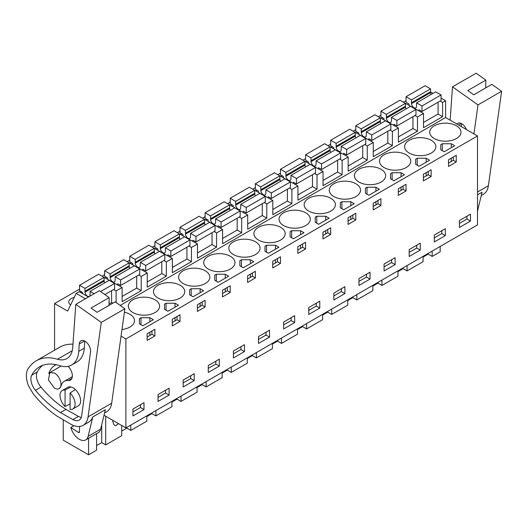 <?xml version="1.0" encoding="UTF-8"?>
<svg xmlns="http://www.w3.org/2000/svg" width="528" height="528" viewBox="0 0 528 528"><rect width="100%" height="100%" fill="white"/><g stroke="black" fill="none" stroke-linecap="round" stroke-linejoin="round"><path stroke-width="0.79" d="M440.121 101.02L442.596 102.452L445.606 100.709L445.606 117.533L477.503 135.947L477.503 224.915L125.902 427.911L125.902 338.936L477.503 135.947M430.551 92.017L432.94 93.397M441.085 98.102L445.606 100.709M116.107 302.544L116.107 290.948L122.133 287.463L122.133 301.673L141.22 290.657L141.22 276.448L147.246 272.963L147.246 287.173L166.333 276.157L166.333 261.947L172.366 258.463L172.366 272.672L191.453 261.657L191.453 247.447L197.479 243.969L197.479 258.179L216.566 247.157L216.566 232.947L222.592 229.469L222.592 243.679L241.679 232.657L241.679 218.447L247.705 214.969L247.705 229.178L266.792 218.156L266.792 203.947L272.818 200.468L272.818 214.678L291.905 203.656L291.905 189.446L297.937 185.968L297.937 200.178L317.024 189.156L317.024 174.946L323.05 171.468L323.05 185.678L342.137 174.656L342.137 160.446L348.163 156.968L348.163 171.178L367.25 160.156L367.25 145.946L373.276 142.468L373.276 156.677L392.363 145.662L392.363 131.452L398.389 127.967L398.389 142.177L417.476 131.162L417.476 116.952L423.509 113.467L423.509 127.677L442.596 116.662L442.596 102.452M120.166 305.422L445.606 117.533M440.187 246.457L440.187 251.803L432.175 256.423L432.175 251.084M423.509 122.456L438.075 114.048L442.596 116.662M417.476 116.952L415.001 115.52M423.509 113.467L405.385 103.343M398.389 136.957L412.955 128.548L417.476 131.162M398.389 127.967L380.272 117.843M392.363 131.452L389.888 130.02M373.276 151.457L387.842 143.048L392.363 145.662M373.276 142.468L355.159 132.343M367.25 145.946L364.775 144.52M348.163 165.957L362.729 157.549L367.25 160.156M348.163 156.968L330.046 146.843M342.137 160.446L339.662 159.02M323.05 180.457L337.616 172.049L342.137 174.656M323.05 171.468L304.927 161.337M317.024 174.946L314.549 173.521M297.937 194.957L312.503 186.549L317.024 189.156M297.937 185.968L279.814 175.837M291.905 189.446L289.436 188.021M272.818 209.458L287.384 201.049L291.905 203.656M272.818 200.468L254.701 190.337M266.792 203.947L264.317 202.521M247.705 223.958L262.271 215.549L266.792 218.156M247.705 214.969L229.588 204.838M241.679 218.447L239.204 217.021M222.592 238.458L237.158 230.05L241.679 232.657M222.592 229.469L204.475 219.338M216.566 232.947L214.091 231.515M197.479 252.958L212.045 244.543L216.566 247.157M197.479 243.969L179.355 233.838M191.453 247.447L188.978 246.015M172.366 267.458L186.932 259.043L191.453 261.657M172.366 258.463L154.242 248.338M166.333 261.947L163.865 260.515M147.246 281.952L161.812 273.544L166.333 276.157M147.246 272.963L129.129 262.838M141.22 276.448L138.745 275.015M122.133 296.452L136.699 288.044L141.22 290.657M122.133 287.463L104.016 277.339M116.107 290.948L113.632 289.516M109.032 304.016L111.586 302.544L112.768 303.224M88.453 297.02L79.187 291.667L76.177 293.41L85.444 298.762M63.241 419.932L63.241 440.161L88.585 454.793L96.598 450.166L96.598 433.627M88.585 438.253L88.585 454.793M104.003 415.265L125.902 427.911M121.057 336.138L125.902 338.936M54.575 350.203L54.575 303.56L67.637 311.098L76.177 293.41M434.306 138.554A15.629 9.022 0 0 0 451.334 140.507A15.629 9.022 0 0 0 460.984 132.172A15.629 9.022 0 0 0 456.403 125.796A15.629 9.022 0 0 0 439.375 123.836A15.629 9.022 0 0 0 429.726 132.172A15.629 9.022 0 0 0 434.306 138.554M444.2 151.78L454.694 145.715L451.275 143.741L442.345 143.741L440.781 144.646L440.781 149.8L444.2 151.78M155.034 299.792A15.629 9.022 0 0 0 138.006 297.832A15.629 9.022 0 0 0 128.357 306.167A15.629 9.022 0 0 0 132.937 312.55A15.629 9.022 0 0 0 149.965 314.503A15.629 9.022 0 0 0 159.614 306.167A15.629 9.022 0 0 0 155.034 299.792M381.064 169.29A15.629 9.022 0 0 0 364.03 167.336A15.629 9.022 0 0 0 354.387 175.672A15.629 9.022 0 0 0 358.961 182.054A15.629 9.022 0 0 0 375.995 184.008A15.629 9.022 0 0 0 385.638 175.672A15.629 9.022 0 0 0 381.064 169.29M330.832 198.29A15.629 9.022 0 0 0 313.804 196.337A15.629 9.022 0 0 0 304.154 204.673A15.629 9.022 0 0 0 308.735 211.055A15.629 9.022 0 0 0 325.763 213.008A15.629 9.022 0 0 0 335.412 204.673A15.629 9.022 0 0 0 330.832 198.29M298.762 235.745L304.009 232.716L300.59 230.743L291.661 230.743L290.096 231.647L290.096 236.801L293.515 238.775L298.762 235.745M278.896 247.216L275.477 245.243L266.548 245.243L264.983 246.147L264.983 251.302L268.402 253.275L278.896 247.216M280.606 227.291A15.629 9.022 0 0 0 263.578 225.337A15.629 9.022 0 0 0 253.928 233.673A15.629 9.022 0 0 0 258.502 240.049A15.629 9.022 0 0 0 275.537 242.009A15.629 9.022 0 0 0 285.186 233.673A15.629 9.022 0 0 0 280.606 227.291M315.995 216.691L315.209 217.147L315.209 222.301L318.628 224.275L329.129 218.216L325.703 216.242L316.774 216.242L315.995 216.691M350.823 201.742L341.887 201.742L340.322 202.646L340.322 207.801L343.741 209.774L354.242 203.716L350.823 201.742L350.823 205.689M431.29 140.296A15.629 9.022 0 0 0 414.262 138.336A15.629 9.022 0 0 0 404.613 146.672A15.629 9.022 0 0 0 409.193 153.054A15.629 9.022 0 0 0 426.221 155.008A15.629 9.022 0 0 0 435.871 146.672A15.629 9.022 0 0 0 431.29 140.296M424.334 163.244L429.581 160.215L426.162 158.242L417.232 158.242L415.668 159.146L415.668 164.3L419.087 166.274L424.334 163.244M399.221 177.745L404.468 174.715L401.049 172.742L392.119 172.742L390.555 173.646L390.555 178.801L393.974 180.774L399.221 177.745M379.355 189.215L375.936 187.242L367.006 187.242L365.435 188.146L365.435 193.301L368.854 195.274L379.355 189.215M384.074 167.554A15.629 9.022 0 0 0 401.108 169.508A15.629 9.022 0 0 0 410.758 161.172A15.629 9.022 0 0 0 406.177 154.796A15.629 9.022 0 0 0 389.149 152.836A15.629 9.022 0 0 0 379.5 161.172A15.629 9.022 0 0 0 384.074 167.554M233.389 254.549A15.629 9.022 0 0 0 250.424 256.509A15.629 9.022 0 0 0 260.066 248.173A15.629 9.022 0 0 0 255.493 241.791A15.629 9.022 0 0 0 238.458 239.837A15.629 9.022 0 0 0 228.815 248.173A15.629 9.022 0 0 0 233.389 254.549M241.435 259.736L239.864 260.641L239.864 265.802L243.289 267.775L253.783 261.716L250.364 259.736L241.435 259.736L241.435 266.706M214.751 275.141L214.751 280.302L218.17 282.275L228.67 276.21L225.251 274.237L216.315 274.237L214.751 275.141L214.751 280.302M158.05 298.049A15.629 9.022 0 0 0 175.078 300.003A15.629 9.022 0 0 0 184.727 291.667A15.629 9.022 0 0 0 180.147 285.292A15.629 9.022 0 0 0 163.119 283.331A15.629 9.022 0 0 0 153.47 291.667A15.629 9.022 0 0 0 158.05 298.049M175.019 303.237L166.089 303.237L164.525 304.141L164.525 309.296L167.944 311.276L178.438 305.21L175.019 303.237L175.019 307.184M203.557 290.71L200.132 288.737L191.202 288.737L189.638 289.641L189.638 294.802L193.057 296.776L203.557 290.71M208.276 269.049A15.629 9.022 0 0 0 225.304 271.009A15.629 9.022 0 0 0 234.953 262.673A15.629 9.022 0 0 0 230.38 256.291A15.629 9.022 0 0 0 213.345 254.338A15.629 9.022 0 0 0 203.702 262.673A15.629 9.022 0 0 0 208.276 269.049M205.26 270.791A15.629 9.022 0 0 0 188.232 268.838A15.629 9.022 0 0 0 178.583 277.167A15.629 9.022 0 0 0 183.163 283.549A15.629 9.022 0 0 0 200.191 285.503A15.629 9.022 0 0 0 209.84 277.167A15.629 9.022 0 0 0 205.26 270.791M140.976 317.737L139.412 318.641L139.412 323.796L142.831 325.769L153.325 319.711L149.906 317.737L140.976 317.737L140.976 324.7M355.951 183.79A15.629 9.022 0 0 0 338.917 181.837A15.629 9.022 0 0 0 329.274 190.172A15.629 9.022 0 0 0 333.848 196.555A15.629 9.022 0 0 0 350.876 198.508A15.629 9.022 0 0 0 360.525 190.172A15.629 9.022 0 0 0 355.951 183.79M121.981 329.512A15.629 9.022 0 0 0 134.495 320.668A15.629 9.022 0 0 0 129.921 314.292A15.629 9.022 0 0 0 124.403 312.233M305.719 212.791A15.629 9.022 0 0 0 288.691 210.837A15.629 9.022 0 0 0 279.041 219.173A15.629 9.022 0 0 0 283.622 225.548A15.629 9.022 0 0 0 300.65 227.509A15.629 9.022 0 0 0 310.299 219.173A15.629 9.022 0 0 0 305.719 212.791M54.575 303.56L79.543 289.146M102.003 276.177L104.656 274.646M127.123 261.677L129.769 260.146M152.236 247.177L154.882 245.645M177.349 232.676L179.995 231.152M202.462 218.176L205.115 216.652M227.575 203.676L230.228 202.151M252.694 189.182L255.341 187.651M277.807 174.682L280.454 173.151M302.92 160.182L305.567 158.651M328.033 145.682L330.686 144.151M353.146 131.182L355.799 129.65M378.266 116.681L380.912 115.15M403.379 102.181L406.025 100.65M81.253 291.746L80.282 292.301M382.622 117.751L381.658 118.305M332.396 146.744L331.426 147.305M357.509 132.251L356.539 132.805M307.283 161.245L306.313 161.806M282.163 175.745L281.2 176.306M257.05 190.245L256.087 190.806M131.479 262.746L130.515 263.3M156.592 248.246L155.628 248.8M206.824 219.245L205.854 219.806M231.937 204.745L230.967 205.306M106.366 277.246L105.402 277.801M181.711 233.746L180.741 234.307M74.191 297.521A8.171 4.719 0 0 0 68.759 301.963A8.171 4.719 0 0 0 70.607 304.953M470.468 214.183L459.419 220.565L459.419 227.469L470.468 221.087L470.468 214.183M456.258 161.957L448.523 166.426L448.523 159.753L456.258 155.285L456.258 161.957L453.314 160.261L448.523 163.027M219.325 366.082L219.325 359.179L208.276 365.561L208.276 372.464L219.325 366.082L215.813 364.049L215.813 361.211M330.686 234.452L330.686 227.786L322.951 232.247L322.951 238.92L330.686 234.452L327.743 232.756L322.951 235.528M301.699 251.189L297.832 253.42L297.832 246.748L305.567 242.286L305.567 248.952L301.699 251.189M269.557 337.082L258.502 343.464L258.502 336.56L269.557 330.185L269.557 337.082L266.039 335.056L258.502 339.405M276.586 265.69L272.719 267.92L272.719 261.248L280.454 256.786L280.454 263.452L276.586 265.69M344.896 293.581L333.848 299.963L333.848 293.06L344.896 286.684L344.896 293.581L341.385 291.555L333.848 295.904M355.799 219.958L348.064 224.42L348.064 217.754L355.799 213.286L355.799 219.958L352.862 218.255L348.064 221.027M395.129 264.587L384.074 270.963L384.074 264.066L395.129 257.684L395.129 264.587L391.611 262.555L384.074 266.904M420.242 250.087L409.193 256.463L409.193 249.566L420.242 243.184L420.242 250.087L416.724 248.054L409.193 252.404M445.355 235.587L434.306 241.963L434.306 235.066L445.355 228.683L445.355 235.587L441.837 233.554L434.306 237.904M431.138 176.458L431.138 169.785L423.403 174.253L423.403 180.919L431.138 176.458L428.201 174.761L423.403 177.527M402.158 193.189L398.29 195.419L398.29 188.753L406.025 184.285L406.025 190.958L402.158 193.189M370.016 279.088L358.961 285.463L358.961 278.566L370.016 272.184L370.016 279.088L366.498 277.055L358.961 281.404M377.045 207.689L373.177 209.92L373.177 203.254L380.912 198.785L380.912 205.458L377.045 207.689M308.735 307.56L308.735 314.464L319.783 308.081L319.783 301.184L308.735 307.56M247.606 275.748L255.341 271.286L255.341 277.952L247.606 282.421L247.606 275.748M244.444 351.582L244.444 344.678L233.389 351.061L233.389 357.964L244.444 351.582L240.926 349.556L240.926 346.711M176.128 317.018L179.995 314.78L179.995 321.453L172.26 325.921L172.26 319.249L176.128 317.018M169.099 395.083L169.099 388.179L158.05 394.561L158.05 401.458L169.099 395.083L165.581 393.05L165.581 390.212M201.247 302.518L205.115 300.28L205.115 306.953L197.38 311.421L197.38 304.748L201.247 302.518M226.36 288.017L230.228 285.78L230.228 292.453L222.493 296.921L222.493 290.248L226.36 288.017M183.163 380.061L183.163 386.965L194.212 380.582L194.212 373.679L183.163 380.061M154.882 335.953L154.882 329.281L147.147 333.749L147.147 340.415L154.882 335.953L151.945 334.257L147.147 337.022M294.67 322.582L283.622 328.964L283.622 322.06L294.67 315.685L294.67 322.582L291.152 320.555L283.622 324.905M143.986 409.583L132.937 415.958L132.937 409.061L143.986 402.679L143.986 409.583L140.468 407.55L132.937 411.899M432.175 256.423L428.195 254.126L423.08 257.083M397.967 271.583L403.082 268.627L407.062 270.923L423.08 261.677L423.08 256.331M372.854 286.084L377.969 283.127L381.949 285.424L397.967 276.177L397.967 270.831M347.741 300.577L352.856 297.627L356.829 299.924L372.854 290.671L372.854 285.331M322.628 315.077L327.743 312.127L331.716 314.424L347.741 305.171L347.741 299.831M297.508 329.578L302.623 326.627L306.603 328.924L322.628 319.671L322.628 314.332M272.395 344.078L277.51 341.128L281.49 343.424L297.508 334.171L297.508 328.832M247.282 358.578L252.397 355.628L256.377 357.925L272.395 348.671L272.395 343.332M222.169 373.078L227.284 370.128L231.257 372.425L247.282 363.172L247.282 357.832M197.056 387.578L202.171 384.628L206.144 386.925L222.169 377.672L222.169 372.332M171.943 402.079L177.052 399.122L181.031 401.419L197.056 392.172L197.056 386.833M146.824 416.579L151.939 413.622L155.918 415.919L171.943 406.672L171.943 401.326M121.711 431.079L126.826 428.122L130.805 430.419L146.824 421.172L146.824 415.826M96.598 445.579L101.713 442.622L105.686 444.919L121.711 435.673L121.711 425.489M65.056 406.494L65.056 390.086A10.652 6.151 60 0 0 62.238 390.509A10.652 6.151 60 0 0 65.056 406.494L70.079 403.927M65.056 390.086L70.831 386.945M70.079 392.984A10.652 6.151 60 0 1 72.897 408.969A10.652 6.151 60 0 1 70.079 409.391L70.079 392.984L75.352 389.558M54.457 373.032A9.233 5.333 60 0 1 60.489 381.17A9.233 5.333 60 0 1 59.077 388.568A9.233 5.333 60 0 1 54.457 388.113L48.424 379.975L49.843 372.577L54.457 373.032M453.314 160.261L453.314 156.981M440.781 144.646L440.781 149.8M442.345 143.741L442.345 150.704M451.275 143.741L451.275 147.688M451.275 158.162L451.275 161.436M305.567 248.952L302.63 247.256L297.832 250.028M302.63 247.256L302.63 243.982M290.096 231.647L290.096 236.801M291.661 230.743L291.661 237.706M300.59 230.743L300.59 234.689M300.59 245.157L300.59 248.437M275.477 245.243L275.477 249.19M275.477 259.657L275.477 262.931M280.454 263.452L277.517 261.756L272.719 264.528M277.517 261.756L277.517 258.482M264.983 246.147L264.983 251.302M266.548 245.243L266.548 252.206M316.774 216.242L316.774 223.205M315.209 217.147L315.209 222.301M325.703 216.242L325.703 220.189M325.703 230.657L325.703 233.937M327.743 232.756L327.743 229.482M350.823 216.157L350.823 219.437M341.887 201.742L341.887 208.705M352.862 218.255L352.862 214.982M340.322 202.646L340.322 207.801M428.201 174.761L428.201 171.481M415.668 159.146L415.668 164.3M417.232 158.242L417.232 165.205M426.162 158.242L426.162 162.188M426.162 172.663L426.162 175.936M406.025 190.958L403.088 189.262L398.29 192.027M403.088 189.262L403.088 185.981M390.555 173.646L390.555 178.801M392.119 172.742L392.119 179.705M401.049 172.742L401.049 176.689M401.049 187.156L401.049 190.436M375.936 187.242L375.936 191.189M375.936 201.656L375.936 204.937M380.912 205.458L377.975 203.762L373.177 206.527M377.975 203.762L377.975 200.482M365.435 188.146L365.435 193.301M367.006 187.242L367.006 194.205M239.864 260.641L239.864 265.802M250.364 259.736L250.364 263.69M250.364 274.157L250.364 277.431M255.341 277.952L252.404 276.256L247.606 279.028M252.404 276.256L252.404 272.983M216.315 274.237L216.315 281.206M225.251 274.237L225.251 278.19M225.251 288.658L225.251 291.931M230.228 292.453L227.291 290.756L222.493 293.528M227.291 290.756L227.291 287.483M175.019 317.658L175.019 320.932M166.089 303.237L166.089 310.2M179.995 321.453L177.058 319.757L172.26 322.522M177.058 319.757L177.058 316.477M164.525 304.141L164.525 309.296M200.132 288.737L200.132 292.684M200.132 303.158L200.132 306.431M205.115 306.953L202.171 305.257L197.38 308.022M202.171 305.257L202.171 301.976M189.638 289.641L189.638 294.802M191.202 288.737L191.202 295.7M139.412 318.641L139.412 323.796M149.906 317.737L149.906 321.684M149.906 332.158L149.906 335.432M151.945 334.257L151.945 330.977M470.468 221.087L466.957 219.054L466.957 216.216M466.957 219.054L459.419 223.403M215.813 364.049L208.276 368.399M266.039 335.056L266.039 332.211M341.385 291.555L341.385 288.71M391.611 262.555L391.611 259.717M416.724 248.054L416.724 245.216M441.837 233.554L441.837 230.716M366.498 277.055L366.498 274.21M319.783 308.081L316.265 306.055L316.265 303.211M316.265 306.055L308.735 310.405M240.926 349.556L233.389 353.905M165.581 393.05L158.05 397.399M194.212 380.582L190.694 378.55L190.694 375.712M190.694 378.55L183.163 382.899M291.152 320.555L291.152 317.711M140.468 407.55L140.468 404.712M105.686 444.919L105.686 416.242M126.826 428.122L126.826 427.376M130.805 430.419L130.805 425.08M151.939 413.622L151.939 412.876M155.918 415.919L155.918 410.579M177.052 399.122L177.052 398.376M181.031 401.419L181.031 396.079M202.171 384.628L202.171 383.876M206.144 386.925L206.144 381.579M227.284 370.128L227.284 369.376M231.257 372.425L231.257 367.079M252.397 355.628L252.397 354.875M256.377 357.925L256.377 352.579M277.51 341.128L277.51 340.375M281.49 343.424L281.49 338.085M302.623 326.627L302.623 325.882M306.603 328.924L306.603 323.585M327.743 312.127L327.743 311.381M331.716 314.424L331.716 309.085M352.856 297.627L352.856 296.881M356.829 299.924L356.829 294.584M377.969 283.127L377.969 282.381M381.949 285.424L381.949 280.084M403.082 268.627L403.082 267.881M407.062 270.923L407.062 265.584M428.195 254.126L428.195 253.381M101.713 442.622L101.713 424.796M112.702 420.288A3.551 2.053 -120 0 0 112.933 421.846L113.54 423.7A2.132 1.228 -120 0 0 115.969 425.594A2.132 1.228 -120 0 0 116.054 425.535L117.539 424.347A21.311 12.302 -120 0 0 118.378 423.568M481.272 195.479L483.43 194.231A24.862 14.355 -120 0 0 488.387 185.737L477.503 192.027M477.503 211.134L482.064 192.192L477.503 194.825M450.146 120.146L452.509 86.836L476.117 73.207L485.866 80.117L485.72 87.899M485.866 80.117L467.782 90.559L473.768 94.802L491.852 84.361L501.6 91.271L488.387 185.737M501.6 91.271L477.992 104.9L473.939 133.888M452.509 86.836L477.992 104.9M456.839 124.014A8.032 4.64 60 0 1 457.637 123.314A8.032 4.64 60 0 1 466.468 129.571M461.492 123.625L461.281 126.581M104.557 412.975L106.715 411.728A24.862 14.355 -120 0 0 111.672 403.234L88.064 416.863A24.862 14.355 -120 0 1 83.107 425.357A24.862 14.355 -120 0 1 70.877 424.241L57.163 416.216A81.688 47.164 60 0 1 33.455 394.145L28.763 386.344A20.929 12.085 60 0 1 27.707 369.283L29.429 366.94A63.928 36.907 60 0 1 36.254 360.776A63.928 36.907 60 0 1 57.486 359.238A28.413 16.408 60 0 0 66.917 358.552A28.413 16.408 60 0 0 72.745 347.332L75.794 304.326L101.277 322.397L88.064 416.863M83.107 425.357L88.631 422.169A24.862 14.355 -120 0 0 92.789 416.935L105.349 409.682L100.663 429.132A12.784 7.379 60 0 1 98.274 432.663L85.721 439.91A12.784 7.379 60 0 1 70.831 427.508L74.006 425.68M75.794 304.326L99.403 290.697L109.151 297.607L109.006 305.395M109.151 297.607L91.067 308.048L97.053 312.292L115.137 301.858L124.885 308.768L111.672 403.234M72.963 344.183A63.928 36.907 -120 0 0 59.862 347.147L36.254 360.776M124.885 308.768L101.277 322.397M31.713 375.23A57.064 32.947 60 0 1 39.692 366.722A57.064 32.947 60 0 1 59.605 365.647A34.564 19.958 60 0 0 71.669 365A34.564 19.958 60 0 0 78.751 351.344L79.273 343.985A8.032 4.64 60 0 1 79.319 343.556A8.032 4.64 60 0 1 80.923 340.811A8.032 4.64 60 0 1 87.49 343.385A8.032 4.64 60 0 1 90.552 351.978L81.622 415.853A12.593 7.267 60 0 1 79.108 420.156A12.593 7.267 60 0 1 72.917 419.588L60.436 412.553A81.688 47.164 60 0 1 35.429 390.304A12.111 6.989 60 0 1 31.713 375.23L37.237 372.035A12.111 6.989 -120 0 0 40.953 387.116A81.688 47.164 -120 0 0 65.967 409.358L60.436 412.553M79.583 426.466L79.451 431.917A1.419 0.818 60 0 1 79.154 432.531A1.419 0.818 60 0 1 78.382 432.425L70.831 427.508M100.663 429.132L88.11 436.385A12.784 7.379 60 0 1 85.721 439.91M88.11 436.385L92.789 416.935M42.59 365.363A57.064 32.947 -120 0 0 37.237 372.035M71.669 365L77.194 361.812A34.564 19.958 -120 0 0 84.275 348.157L78.751 351.344M84.777 341.114L84.275 348.157M65.967 409.358L78.441 416.401A12.593 7.267 -120 0 0 81.233 417.45M62.238 390.509L67.762 387.321A10.652 6.151 60 0 1 73.095 387.849A10.652 6.151 60 0 1 80.051 397.241A10.652 6.151 60 0 1 78.421 405.775L72.897 408.969M68.119 366.34A9.233 5.333 60 0 1 70.455 380.087A9.233 5.333 60 0 1 68.33 380.503A17.629 10.177 60 0 0 64.277 381.282A17.629 10.177 60 0 0 61.03 385.968A9.233 5.333 60 0 1 59.327 388.423L59.077 388.568M48.761 373.593A36.095 20.836 60 0 1 55.044 365.29A36.095 20.836 60 0 1 56.166 364.716M418.988 110.86L418.988 109.745L421.997 111.481L421.997 105.97L416.579 102.841L416.513 106.537A3.551 2.053 60 0 1 415.787 107.917A3.551 2.053 60 0 1 413.153 107.072A3.551 2.053 60 0 1 411.51 103.653L411.451 99.884L406.025 96.749L406.025 102.26L409.042 104.003L409.042 105.118M431.112 94.453A3.551 2.053 -120 0 1 430.597 92.631L430.538 88.862L425.113 85.734L406.025 96.749M438.075 114.048L438.075 102.201M421.997 105.97L441.085 94.954L441.085 100.465L421.997 111.481M441.085 94.954L435.666 91.826L416.579 102.841M430.538 91.76L411.451 102.782M430.538 88.862L411.451 99.884M393.868 125.36L393.868 124.245L396.884 125.981L396.884 120.47L391.466 117.341L391.4 121.037A3.551 2.053 60 0 1 390.674 122.417A3.551 2.053 60 0 1 388.04 121.572A3.551 2.053 60 0 1 386.397 118.147L386.331 114.378L380.912 111.25L380.912 116.761L383.929 118.503L383.929 119.618M405.999 108.953A3.551 2.053 -120 0 1 405.484 107.131L405.418 103.363L400 100.234L380.912 111.25M412.955 128.548L412.955 116.701M396.884 120.47L415.972 109.454L415.972 114.965L396.884 125.981M415.972 109.454L410.553 106.326L391.466 117.341M405.418 106.26L386.331 117.282M405.418 103.363L386.331 114.378M368.755 139.861L368.755 138.745L371.771 140.481L371.771 134.97L366.346 131.842L366.287 135.538A3.551 2.053 60 0 1 365.561 136.917A3.551 2.053 60 0 1 362.927 136.072A3.551 2.053 60 0 1 361.284 132.647L361.218 128.878L355.799 125.75L355.799 131.261L358.809 133.003L358.809 134.119M380.886 123.453A3.551 2.053 -120 0 1 380.371 121.631L380.305 117.863L374.887 114.728L355.799 125.75M387.842 143.048L387.842 131.201M371.771 134.97L390.859 123.955L390.859 129.459L371.771 140.481M390.859 123.955L385.433 120.82L366.346 131.842M380.305 120.76L361.218 131.782M380.305 117.863L361.218 128.878M343.642 154.361L343.642 153.239L346.658 154.981L346.658 149.47L341.233 146.342L341.174 150.038A3.551 2.053 60 0 1 340.448 151.417A3.551 2.053 60 0 1 337.808 150.572A3.551 2.053 60 0 1 336.171 147.147L336.105 143.378L330.686 140.25L330.686 145.761L333.696 147.497L333.696 148.619M355.773 137.947A3.551 2.053 -120 0 1 355.258 136.132L355.192 132.363L349.774 129.228L330.686 140.25M362.729 157.549L362.729 145.702M346.658 149.47L365.746 138.455L365.746 143.959L346.658 154.981M365.746 138.455L360.32 135.32L341.233 146.342M355.192 135.26L336.105 146.282M355.192 132.363L336.105 143.378M318.529 168.861L318.529 167.739L321.545 169.481L321.545 163.97L316.12 160.842L316.061 164.538A3.551 2.053 60 0 1 315.335 165.917A3.551 2.053 60 0 1 312.695 165.073A3.551 2.053 60 0 1 311.051 161.647L310.992 157.879L305.567 154.75L305.567 160.261L308.583 161.997L308.583 163.119M330.653 152.447A3.551 2.053 -120 0 1 330.139 150.632L330.079 146.857L324.654 143.728L305.567 154.75M337.616 172.049L337.616 160.202M321.545 163.97L340.626 152.948L340.626 158.459L321.545 169.481M340.626 152.948L335.207 149.82L316.12 160.842M330.079 149.761L310.992 160.783M330.079 146.857L310.992 157.879M293.416 183.355L293.416 182.239L296.426 183.982L296.426 178.471L291.007 175.342L290.941 179.038A3.551 2.053 60 0 1 290.215 180.418A3.551 2.053 60 0 1 287.582 179.566A3.551 2.053 60 0 1 285.938 176.147L285.879 172.379L280.454 169.25L280.454 174.761L283.47 176.497L283.47 177.613M305.54 166.947A3.551 2.053 -120 0 1 305.026 165.125L304.966 161.357L299.541 158.228L280.454 169.25M312.503 186.549L312.503 174.702M296.426 178.471L315.513 167.449L315.513 172.96L296.426 183.982M315.513 167.449L310.094 164.32L291.007 175.342M304.966 164.261L285.879 175.276M304.966 161.357L285.879 172.379M268.297 197.855L268.297 196.739L271.313 198.482L271.313 192.971L265.894 189.842L265.828 193.538A3.551 2.053 60 0 1 265.102 194.918A3.551 2.053 60 0 1 262.469 194.066A3.551 2.053 60 0 1 260.825 190.648L260.759 186.879L255.341 183.751L255.341 189.262L258.357 190.997L258.357 192.113M280.427 181.447A3.551 2.053 -120 0 1 279.913 179.626L279.847 175.857L274.428 172.729L255.341 183.751M287.384 201.049L287.384 189.202M271.313 192.971L290.4 181.949L290.4 187.46L271.313 198.482M290.4 181.949L284.981 178.82L265.894 189.842M279.847 178.761L260.759 189.776M279.847 175.857L260.759 186.879M243.184 212.355L243.184 211.24L246.2 212.982L246.2 207.471L240.781 204.343L240.715 208.039A3.551 2.053 60 0 1 239.989 209.418A3.551 2.053 60 0 1 237.356 208.567A3.551 2.053 60 0 1 235.712 205.148L235.646 201.379L230.228 198.251L230.228 203.755L233.237 205.498L233.237 206.613M255.314 195.947A3.551 2.053 -120 0 1 254.8 194.126L254.734 190.357L249.315 187.229L230.228 198.251M262.271 215.549L262.271 203.702M246.2 207.471L265.287 196.449L265.287 201.96L246.2 212.982M265.287 196.449L259.862 193.321L240.781 204.343M254.734 193.261L235.646 204.277M254.734 190.357L235.646 201.379M218.071 226.855L218.071 225.74L221.087 227.482L221.087 221.971L215.662 218.843L215.602 222.539A3.551 2.053 60 0 1 214.876 223.912A3.551 2.053 60 0 1 212.243 223.067A3.551 2.053 60 0 1 210.599 219.648L210.533 215.879L205.115 212.751L205.115 218.255L208.124 219.998L208.124 221.113M230.201 210.448A3.551 2.053 -120 0 1 229.687 208.626L229.621 204.857L224.202 201.729L205.115 212.751M237.158 230.05L237.158 218.203M221.087 221.971L240.174 210.949L240.174 216.46L221.087 227.482M240.174 210.949L234.749 207.821L215.662 218.843M229.621 207.761L210.533 218.777M229.621 204.857L210.533 215.879M192.958 241.355L192.958 240.24L195.974 241.982L195.974 236.471L190.549 233.336L190.489 237.032A3.551 2.053 60 0 1 189.763 238.412A3.551 2.053 60 0 1 187.123 237.567A3.551 2.053 60 0 1 185.48 234.148L185.42 230.38L179.995 227.245L179.995 232.756L183.011 234.498L183.011 235.613M205.088 224.948A3.551 2.053 -120 0 1 204.567 223.126L204.508 219.358L199.082 216.229L179.995 227.245M212.045 244.543L212.045 232.696M195.974 236.471L215.054 225.449L215.054 230.96L195.974 241.982M215.054 225.449L209.636 222.321L190.549 233.336M204.508 222.255L185.42 233.277M204.508 219.358L185.42 230.38M167.845 255.856L167.845 254.74L170.854 256.476L170.854 250.972L165.436 247.837L165.37 251.533A3.551 2.053 60 0 1 164.644 252.912A3.551 2.053 60 0 1 162.01 252.067A3.551 2.053 60 0 1 160.367 248.648L160.307 244.88L154.882 241.745L154.882 247.256L157.898 248.998L157.898 250.114M179.969 239.448A3.551 2.053 -120 0 1 179.454 237.626L179.395 233.858L173.969 230.729L154.882 241.745M186.932 259.043L186.932 247.196M170.854 250.972L189.941 239.95L189.941 245.461L170.854 256.476M189.941 239.95L184.523 236.821L165.436 247.837M179.395 236.755L160.307 247.777M179.395 233.858L160.307 244.88M142.732 270.356L142.732 269.24L145.741 270.976L145.741 265.465L140.323 262.337L140.257 266.033A3.551 2.053 60 0 1 139.531 267.412A3.551 2.053 60 0 1 136.897 266.567A3.551 2.053 60 0 1 135.254 263.149L135.188 259.373L129.769 256.245L129.769 261.756L132.785 263.498L132.785 264.614M154.856 253.948A3.551 2.053 -120 0 1 154.341 252.127L154.275 248.358L148.856 245.23L129.769 256.245M161.812 273.544L161.812 261.697M145.741 265.465L164.828 254.45L164.828 259.961L145.741 270.976M164.828 254.45L159.41 251.321L140.323 262.337M154.275 251.255L135.188 262.277M154.275 248.358L135.188 259.373M117.612 284.856L117.612 283.741L120.628 285.476L120.628 279.965L115.21 276.837L115.144 280.533A3.551 2.053 60 0 1 114.418 281.912A3.551 2.053 60 0 1 111.784 281.068A3.551 2.053 60 0 1 110.141 277.642L110.075 273.874L104.656 270.745L104.656 276.256L107.666 277.999L107.666 279.114M129.743 268.448A3.551 2.053 -120 0 1 129.228 266.627L129.162 262.858L123.743 259.73L104.656 270.745M136.699 288.044L136.699 276.197M120.628 279.965L139.715 268.95L139.715 274.461L120.628 285.476M139.715 268.95L134.29 265.822L115.21 276.837M129.162 265.756L110.075 276.778M129.162 262.858L110.075 273.874M94.195 293.707L90.09 291.337L90.031 295.033A3.551 2.053 60 0 1 89.305 296.413A3.551 2.053 60 0 1 86.671 295.568A3.551 2.053 60 0 1 85.028 292.142L84.962 288.374L79.543 285.245L79.543 290.756L82.553 292.499L82.553 293.614M104.63 282.949A3.551 2.053 -120 0 1 104.115 281.127L104.049 277.358L98.63 274.223L79.543 285.245M111.586 302.544L111.586 290.697M100.584 291.542L114.602 283.45L114.602 288.955L104.867 294.578M114.602 283.45L109.177 280.315L90.09 291.337M104.049 280.256L84.962 291.278M104.049 277.358L84.962 288.374M118.642 423.713L117.539 424.347M461.208 123.479L458.555 125.004M72.23 350.724L57.486 359.238M84.493 340.969L79.273 343.985M78.441 416.401L72.917 419.588M40.953 387.116L35.429 390.304M78.382 432.425L79.451 431.805M71.874 378.457L68.33 380.503M430.597 92.631L411.51 103.653M405.484 107.131L386.397 118.147M380.371 121.631L361.284 132.647M355.258 136.132L336.171 147.147M330.139 150.632L311.051 161.647M305.026 165.125L285.938 176.147M279.913 179.626L260.825 190.648M254.8 194.126L235.712 205.148M229.687 208.626L210.599 219.648M204.567 223.126L185.48 234.148M179.454 237.626L160.367 248.648M154.341 252.127L135.254 263.149M129.228 266.627L110.141 277.642M104.115 281.127L85.028 292.142M49.843 372.577L61.096 366.076M72.329 376.636L64.277 381.282"/></g></svg>

